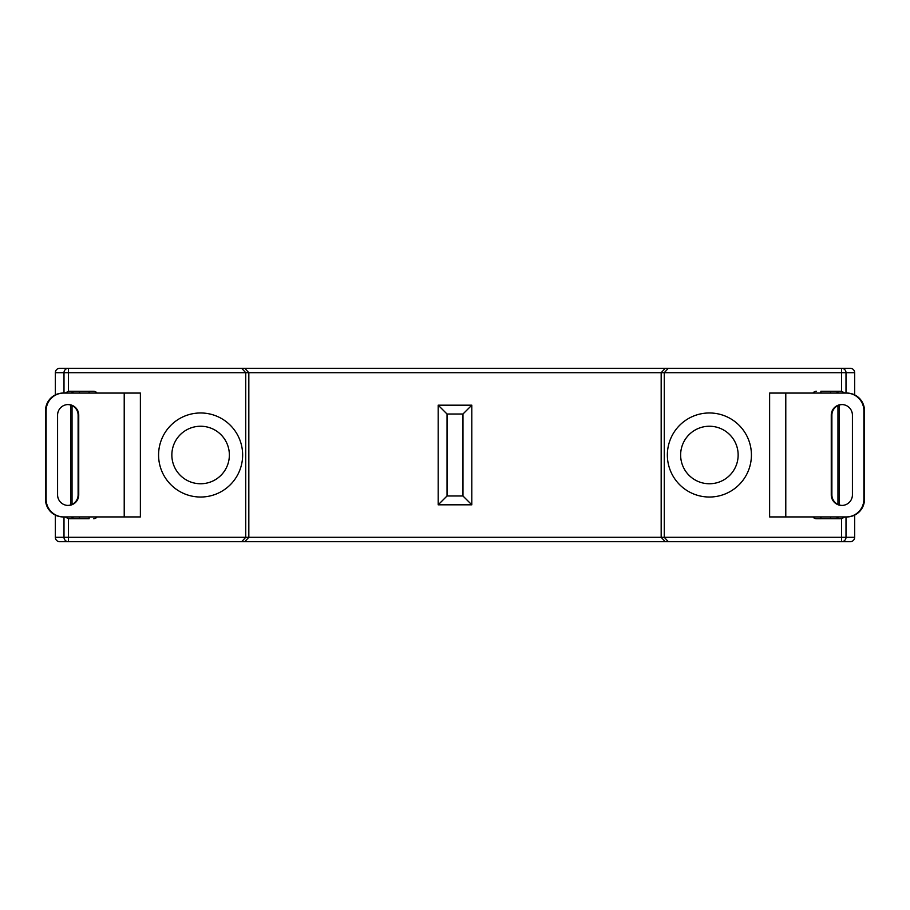 <?xml version="1.0" encoding="UTF-8"?>
<svg xmlns="http://www.w3.org/2000/svg" width="910" height="910" viewBox="0 0 910 910"><rect width="100%" height="100%" fill="white"/><g stroke="black" fill="none" stroke-linecap="round" stroke-linejoin="round"><path stroke-width="1.36" d="M841.215 391.289L830.58 391.289L841.602 391.311L841.602 372.713L68.398 372.713L68.398 368.288L59.764 368.288L850.236 368.288A4.425 4.425 0 0 1 854.661 372.713L854.661 394.883L854.649 372.713L846.004 372.713L846.004 393.063M854.661 515.117L854.661 537.287A4.425 4.425 0 0 1 850.236 541.712L841.602 541.712L850.236 541.712A4.425 4.402 90 0 0 854.649 537.287L854.649 515.128M200.609 483.756A28.756 28.756 0 0 0 229.365 455A28.756 28.756 0 0 0 200.609 426.244A28.756 28.756 0 0 0 171.853 455A28.756 28.756 0 0 0 200.609 483.756M242.64 455A42.031 42.031 0 0 1 200.609 497.031A42.031 42.031 0 0 1 158.579 455A42.031 42.031 0 0 1 200.609 412.969A42.031 42.031 0 0 1 242.64 455M709.39 483.756A28.756 28.756 0 0 0 738.146 455A28.756 28.756 0 0 0 709.39 426.244A28.756 28.756 0 0 0 680.635 455A28.756 28.756 0 0 0 709.39 483.756M751.421 455A42.031 42.031 0 0 1 709.39 497.031A42.031 42.031 0 0 1 667.36 455A42.031 42.031 0 0 1 709.39 412.969A42.031 42.031 0 0 1 751.421 455M752.263 368.288L665.221 368.288L661.172 372.713L661.172 537.287L841.602 537.287L841.602 518.689L816.452 518.711L820.877 518.711L820.877 516.937M157.737 368.288L244.779 368.288L248.828 372.713L248.828 537.287L661.172 537.287L665.221 541.712L59.764 541.712L68.398 541.712L68.398 537.287L248.828 537.287L244.779 541.712M820.877 393.063L820.877 391.289L830.58 391.289L830.58 393.063M668.315 368.288L664.266 372.713L664.266 537.287L668.315 541.712L665.221 541.712M63.996 393.063L63.996 372.713L68.398 372.713L68.398 391.311L93.548 391.289A4.425 4.425 0 0 1 97.086 393.063M68.785 518.711L79.42 518.711L68.398 518.689L65.111 516.937M89.123 516.937L89.123 518.711L79.42 518.711L79.42 516.937M241.685 368.288L245.734 372.713L245.734 537.287L241.685 541.712M846.004 516.937L846.004 537.287A4.425 4.402 90 0 1 841.602 541.712L668.315 541.712M854.649 372.713L854.661 372.713A4.425 4.402 -90 0 0 850.236 368.288L841.602 368.288A4.425 4.402 -90 0 1 846.004 372.713L841.602 372.713L841.602 368.288M89.123 393.063L89.123 391.289L93.548 391.289M68.785 391.289L79.42 391.289L79.42 393.063M841.215 518.711L830.58 518.711L830.58 516.937M471.812 405.189L471.812 504.811L438.188 504.811L438.188 405.189L471.812 405.189L462.962 414.027L447.037 414.027L438.188 405.189M447.037 414.027L447.037 495.973L438.188 504.811M471.812 504.811L462.962 495.973L462.962 414.027M812.914 516.937A4.425 4.425 0 0 0 816.452 518.711A4.425 4.425 0 0 1 812.914 516.937M844.889 516.937L841.602 518.689M93.548 518.711A4.425 4.425 0 0 0 97.086 516.937A4.425 4.425 0 0 1 93.548 518.711M816.452 391.289A4.425 4.425 0 0 0 812.914 393.063A4.425 4.425 0 0 1 816.452 391.289M841.602 391.311L844.889 393.063M68.398 391.311L65.111 393.063M63.745 393.063A17.7 17.631 90 0 0 46.114 410.763L45.5 410.763A17.7 17.631 -90 0 1 63.131 393.063L140.379 393.063L140.379 516.937L63.131 516.937A17.7 17.631 -90 0 1 45.5 499.237L46.114 499.237A17.7 17.631 90 0 0 63.745 516.937M67.84 505.425A10.613 10.579 90 0 0 78.112 494.812L78.112 415.188A10.613 10.579 90 0 0 67.84 404.575M45.5 410.763L45.5 499.237M46.114 410.763L46.114 499.237M78.738 494.812L78.738 415.188A10.613 10.579 90 0 0 68.159 404.563A10.613 10.579 90 0 0 57.58 415.188L57.58 494.812A10.613 10.579 90 0 0 68.159 505.437A10.613 10.579 90 0 0 78.738 494.812L78.112 494.812M785.785 393.063L785.785 516.937L769.621 516.937L769.621 393.063L846.869 393.063A17.7 17.631 90 0 1 864.5 410.763L864.5 499.237A17.7 17.631 90 0 1 846.869 516.937L846.255 516.937A17.7 17.631 -90 0 0 863.886 499.237L864.5 499.237M842.159 505.425A10.613 10.579 90 0 1 831.888 494.812L831.888 415.188A10.613 10.579 90 0 1 842.159 404.575M864.5 410.763L863.886 410.763L863.886 499.237M831.262 494.812L831.262 415.188A10.613 10.579 90 0 1 841.841 404.563A10.613 10.579 90 0 1 852.42 415.188L852.42 494.812A10.613 10.579 90 0 1 841.841 505.437A10.613 10.579 90 0 1 831.262 494.812L831.888 494.812M863.886 410.763A17.7 17.631 -90 0 0 846.255 393.063M785.785 516.937L846.255 516.937M68.398 518.689L68.398 537.287L63.996 537.287L63.996 516.937M70.605 504.982L70.605 405.018M68.398 368.288A4.425 4.402 90 0 0 63.996 372.713L55.351 372.713L55.351 394.872L55.351 372.713A4.425 4.402 90 0 1 59.764 368.288A4.425 4.425 0 0 0 55.339 372.713M55.339 537.287L55.339 537.287A4.425 4.425 0 0 0 59.764 541.712A4.425 4.402 -90 0 1 55.351 537.287L55.339 515.117L55.351 537.287L63.996 537.287A4.425 4.402 -90 0 0 68.398 541.712M839.395 405.018L839.395 504.982M841.602 541.712L841.602 537.287L854.661 537.287M447.037 495.973L462.962 495.973M838.508 516.937A4.425 4.402 90 0 1 834.982 518.711M75.018 518.711A4.425 4.402 -90 0 1 71.492 516.937M834.982 391.289A4.425 4.402 90 0 1 838.508 393.063M75.018 391.289A4.425 4.402 90 0 0 71.492 393.063M124.215 393.063L124.215 516.937M78.112 415.188L78.738 415.188M831.888 415.188L831.262 415.188M72.038 405.576L72.038 504.424M837.962 405.576L837.962 504.424"/></g></svg>
